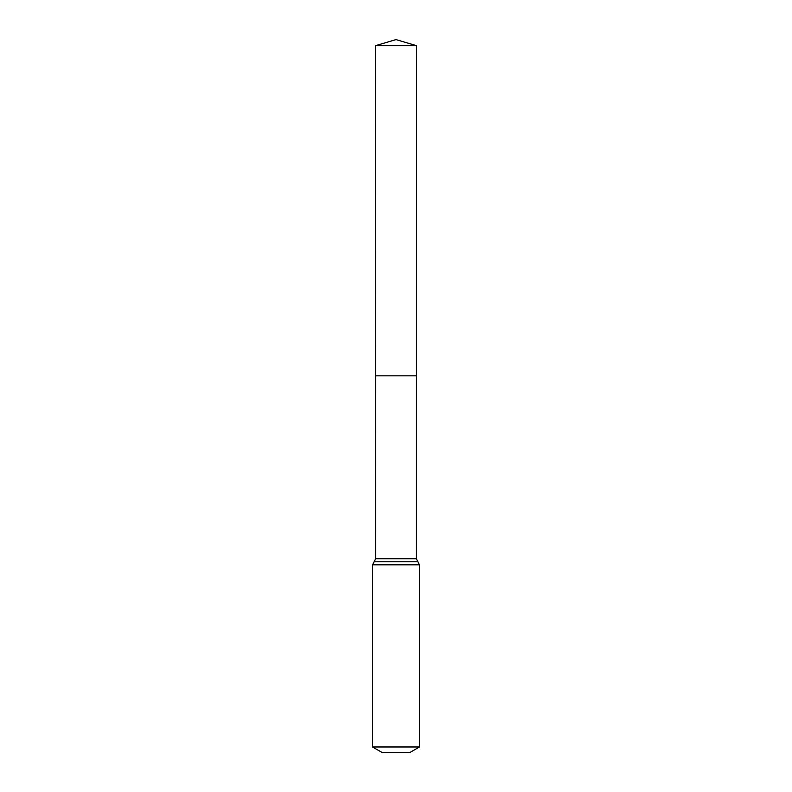 <?xml version="1.0" encoding="UTF-8"?>
<svg xmlns="http://www.w3.org/2000/svg" width="792" height="792" viewBox="0 0 792 792"><rect width="100%" height="100%" fill="white"/><g stroke="black" fill="none" stroke-linecap="round" stroke-linejoin="round"><path stroke-width="1.19" d="M372.557 746.985L419.443 746.985L410.068 752.4L381.932 752.4L372.557 746.985L372.557 564.825L375.685 558.716L416.315 558.716L416.632 45.708L375.368 45.708L396 39.6L416.632 45.708M375.685 558.716L375.576 375.834L416.424 375.834L375.576 375.834L375.368 45.708M419.443 746.985L419.443 564.825L416.315 558.716M396 375.834L416.424 375.834L416.632 45.708L396 39.6M372.557 564.825L419.443 564.825M374.121 561.776L417.879 561.776"/></g></svg>
